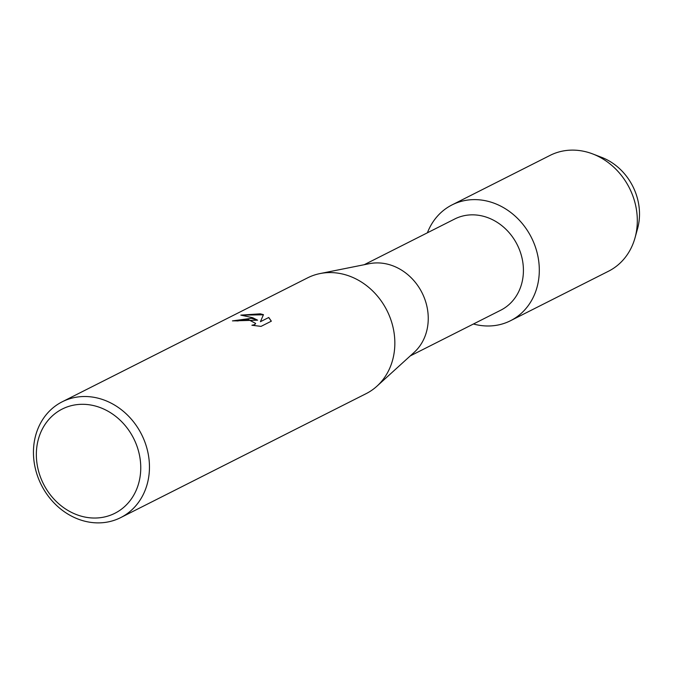 <?xml version="1.0" encoding="UTF-8"?>
<svg xmlns="http://www.w3.org/2000/svg" width="673" height="673" viewBox="0 0 673 673"><rect width="100%" height="100%" fill="white"/><g stroke="black" fill="none" stroke-linecap="round" stroke-linejoin="round"><path stroke-width="1.01" d="M597.288 155.9A55.136 47.707 63.2 0 1 636.17 232.9M364.194 264.716L454.712 219.003A51.081 44.199 63.2 0 1 480.312 215.579A51.081 44.199 63.2 0 1 522.155 258.659A51.081 44.199 63.2 0 1 500.771 310.194L410.252 355.916M484.568 200.554A64.869 56.12 63.2 0 1 539.216 273.659A64.869 56.12 63.2 0 1 478.04 325.051A64.869 56.12 63.2 0 1 473.455 323.991A64.869 56.12 63.2 0 0 478.04 325.051A64.869 56.12 63.2 0 0 510.546 320.701A64.869 56.12 63.2 0 0 537.702 255.26A64.869 56.12 63.2 0 0 484.568 200.554A64.869 56.12 63.2 0 0 427.397 232.799A64.869 56.12 63.2 0 1 452.054 204.895A64.869 56.12 63.2 0 1 484.568 200.554M62.21 401.798L307.586 277.865A64.869 56.12 63.2 0 1 320.054 273.566L369.351 263.681A51.081 44.199 63.2 0 1 385.141 263.648A51.081 44.199 63.2 0 1 425.429 300.982A51.081 44.199 63.2 0 1 414.147 352.374L376.939 386.193A64.869 56.12 63.2 0 1 366.078 393.671L120.703 517.604A64.869 56.12 63.2 0 1 88.188 521.945A64.869 56.12 63.2 0 1 35.055 467.239A64.869 56.12 63.2 0 1 62.21 401.798A64.869 56.12 63.2 0 1 94.716 397.449A64.869 56.12 63.2 0 1 147.85 452.163A64.869 56.12 63.2 0 1 120.703 517.604M320.054 273.566A64.869 56.12 63.2 0 1 340.101 273.516A64.869 56.12 63.2 0 1 391.257 320.928A64.869 56.12 63.2 0 1 376.939 386.193M251.391 318.321L257.608 320.18L252.627 317.698L240.85 315.124L260.283 313.828L263.454 314.661L260.417 321.702L268.771 317.479L271.345 321.172L261.04 326.38L251.895 325.252L254.638 324.638L255.631 323.41L248.623 319.717L240.766 320.07L237.99 320.962A64.869 56.12 -116.8 0 0 232.463 320.886L251.391 318.321M91.486 405.146A58.383 50.509 63.2 0 1 140.674 470.94A58.383 50.509 63.2 0 1 85.614 517.192A58.383 50.509 63.2 0 1 36.426 451.39A58.383 50.509 63.2 0 1 91.486 405.146M232.808 320.878L257.608 320.18M255.622 323.494L254.63 324.798L252.51 325.353M271.303 321.198L268.754 317.639M268.771 317.479L260.417 321.702M263.395 314.796L241.405 315.141M452.054 204.895L550.068 155.396A64.869 56.12 63.2 0 1 582.574 151.055A64.869 56.12 63.2 0 1 592.711 153.932A64.869 56.12 63.2 0 1 635.043 237.754A64.869 56.12 63.2 0 1 608.552 271.202L510.546 320.701M592.711 153.932L601.586 157.339A55.136 47.707 63.2 0 1 637.575 228.584L635.043 237.754"/></g></svg>
